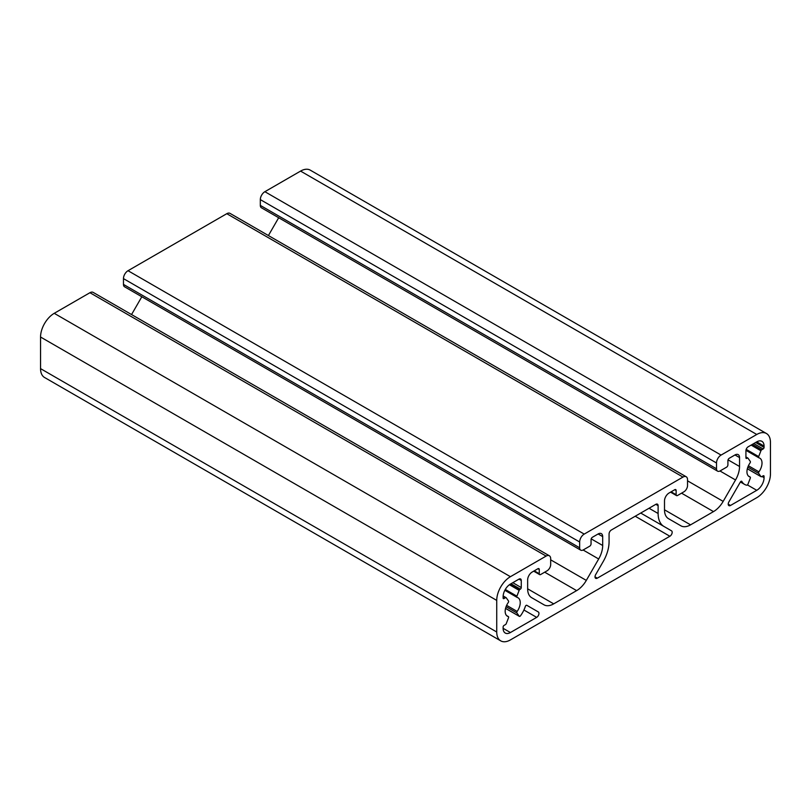 <?xml version="1.0" encoding="UTF-8"?>
<svg xmlns="http://www.w3.org/2000/svg" width="811" height="811" viewBox="0 0 811 811"><rect width="100%" height="100%" fill="white"/><g stroke="black" fill="none" stroke-linecap="round" stroke-linejoin="round"><path stroke-width="1.22" d="M521.26 587.559L521.26 580.453A3.224 1.865 120 0 0 520.591 578.973A3.224 1.865 120 0 0 518.979 579.135L510.423 584.072A10.32 5.961 120 0 0 503.124 596.714L503.124 598.031A1.287 0.74 120 0 0 503.388 598.619A1.287 0.74 120 0 0 504.036 598.559L505.466 597.727A1.287 0.74 -60 0 1 506.105 597.666A1.287 0.74 -60 0 1 506.257 597.798L508.507 601.012A1.287 0.74 -60 0 1 508.254 602.532A10.644 6.143 120 0 0 507.382 616.198A10.644 6.143 120 0 0 508.254 616.563A1.287 0.74 -60 0 1 508.365 616.603A1.287 0.74 -60 0 1 508.507 617.8L506.257 623.618A1.287 0.74 -60 0 1 505.466 624.602L504.036 625.423A1.287 0.74 120 0 0 503.124 627.004L503.124 628.322A10.32 5.961 120 0 0 505.263 633.046A10.32 5.961 120 0 0 510.423 632.529L536.679 617.374A3.224 1.865 120 0 0 538.788 614.525A3.224 1.865 120 0 0 538.301 611.94L526.795 605.3A1.287 0.74 120 0 0 525.325 606.456A19.677 11.364 -60 0 1 520.49 615.802A1.287 0.74 -60 0 1 519.334 616.35A1.287 0.74 -60 0 1 519.192 616.208L516.901 612.954A1.287 0.74 -60 0 1 517.154 611.433A10.644 6.143 120 0 0 518.026 597.768A10.644 6.143 120 0 0 517.154 597.403A1.287 0.74 -60 0 1 517.043 597.362A1.287 0.74 -60 0 1 516.901 596.176L519.152 590.357A1.287 0.74 -60 0 1 519.942 589.374L520.348 589.141A1.287 0.74 120 0 0 521.26 587.559L512.816 582.683M717.573 471.14L261.385 207.758A5.16 2.98 -60 0 1 260.321 205.396L260.321 199.607A6.447 3.72 -60 0 1 264.883 191.7L300.577 171.091A19.352 11.172 -60 0 1 310.258 170.138L766.446 433.51A19.352 11.172 -60 0 1 770.45 442.37L770.45 473.979A19.352 11.172 -60 0 1 756.764 497.68L510.423 639.909A19.352 11.172 -60 0 1 500.742 640.862A19.352 11.172 -60 0 1 496.737 632.002L496.737 600.404A19.352 11.172 -60 0 1 510.423 576.692L546.117 556.082A6.447 3.72 -60 0 1 549.341 555.768A6.447 3.72 -60 0 1 550.679 558.718L550.679 564.517A5.16 2.98 -60 0 1 547.03 570.832L540.643 574.523A1.936 1.115 -60 0 1 539.68 574.614A1.936 1.115 -60 0 1 539.274 573.732L539.274 569.515A1.936 1.115 120 0 0 538.879 568.633A1.936 1.115 120 0 0 537.906 568.724L532.209 572.019A6.447 3.72 120 0 0 527.647 579.926L527.647 588.816A19.352 11.172 120 0 0 531.651 597.677L544.019 604.824A19.352 11.172 120 0 0 553.7 603.86L576.631 590.621A19.352 11.172 120 0 0 586.312 580.402L598.68 558.982A19.352 11.172 120 0 0 602.685 545.489L602.685 536.598A6.447 3.72 120 0 0 601.346 533.638A6.447 3.72 120 0 0 598.123 533.962L592.425 537.257A1.936 1.115 120 0 0 591.057 539.629L591.057 543.836A1.936 1.115 -60 0 1 589.688 546.208L583.302 549.899A5.16 2.98 -60 0 1 580.717 550.152A5.16 2.98 -60 0 1 579.652 547.79L579.652 541.991A6.447 3.72 -60 0 1 584.214 534.094L682.974 477.071A6.447 3.72 -60 0 1 686.197 476.756A6.447 3.72 -60 0 1 687.535 479.706L687.535 485.505A5.16 2.98 -60 0 1 683.886 491.821L677.499 495.511A1.936 1.115 -60 0 1 676.536 495.602A1.936 1.115 -60 0 1 676.131 494.72L676.131 490.503A1.936 1.115 120 0 0 675.735 489.621A1.936 1.115 120 0 0 674.762 489.712L669.065 493.007A6.447 3.72 120 0 0 664.503 500.904L664.503 509.805A19.352 11.172 120 0 0 668.507 518.665L680.875 525.802A19.352 11.172 120 0 0 690.556 524.849L713.487 511.609A19.352 11.172 120 0 0 723.169 501.391L735.536 479.97A19.352 11.172 120 0 0 739.541 466.477L739.541 457.586A6.447 3.72 120 0 0 738.203 454.626A6.447 3.72 120 0 0 734.979 454.951L729.282 458.245A1.936 1.115 120 0 0 727.913 460.607L727.913 464.825A1.936 1.115 -60 0 1 726.544 467.197L720.158 470.887A5.16 2.98 -60 0 1 717.573 471.14A5.16 2.98 -60 0 1 716.508 468.778L716.508 462.98A6.447 3.72 -60 0 1 721.07 455.083L756.764 434.473A19.352 11.172 -60 0 1 766.446 433.51M658.116 513.495L658.116 505.648A3.224 1.865 120 0 0 657.447 504.168A3.224 1.865 120 0 0 655.835 504.33L611.352 530.009A3.224 1.865 120 0 0 609.071 533.962L609.071 541.809A28.385 16.392 -60 0 1 603.191 561.587L595.679 574.593A3.224 1.865 120 0 0 595.679 578.324A3.224 1.865 120 0 0 597.302 578.162L669.886 536.253A3.224 1.865 120 0 0 671.995 533.405A3.224 1.865 120 0 0 671.508 530.82L663.996 526.491A28.385 16.392 -60 0 1 658.116 513.495L649.043 508.254M764.063 447.378L764.063 446.06A10.32 5.961 120 0 0 761.924 441.336A10.32 5.961 120 0 0 756.764 441.843L748.208 446.78A3.224 1.865 120 0 0 745.927 450.734L745.927 457.85A1.287 0.74 120 0 0 746.201 458.438A1.287 0.74 120 0 0 746.84 458.377L747.245 458.144A1.287 0.74 -60 0 1 747.884 458.073A1.287 0.74 -60 0 1 748.036 458.215L750.287 461.429A1.287 0.74 -60 0 1 750.033 462.949A10.644 6.143 120 0 0 749.161 476.615A10.644 6.143 120 0 0 750.033 476.969A1.287 0.74 -60 0 1 750.145 477.02A1.287 0.74 -60 0 1 750.287 478.206L747.995 484.106A1.287 0.74 -60 0 1 746.698 485.201A19.677 11.364 -60 0 1 744.65 484.431A19.677 11.364 -60 0 1 741.862 481.44A1.287 0.74 120 0 0 741.68 481.247A1.287 0.74 120 0 0 740.392 481.987L728.886 501.908A3.224 1.865 120 0 0 728.886 505.628A3.224 1.865 120 0 0 730.508 505.466L756.764 490.31A10.32 5.961 120 0 0 764.063 477.669L764.063 476.351A1.287 0.74 120 0 0 763.8 475.763A1.287 0.74 120 0 0 763.151 475.824L761.722 476.645A1.287 0.74 -60 0 1 761.083 476.706A1.287 0.74 -60 0 1 760.931 476.574L758.68 473.36A1.287 0.74 -60 0 1 758.934 471.84A10.644 6.143 120 0 0 759.806 458.174A10.644 6.143 120 0 0 758.934 457.81A1.287 0.74 -60 0 1 758.822 457.769A1.287 0.74 -60 0 1 758.68 456.583L760.931 450.764A1.287 0.74 -60 0 1 761.722 449.781L763.151 448.959A1.287 0.74 120 0 0 764.063 447.378L755.619 442.502M500.742 640.862L44.554 377.49A19.352 11.172 -60 0 1 40.55 368.63L40.55 337.021A19.352 11.172 -60 0 1 54.236 313.32L89.93 292.71A6.447 3.72 -60 0 1 93.153 292.386L549.341 555.768M131.554 314.556L141.824 296.755M580.717 550.152L124.529 286.77A5.16 2.98 -60 0 1 123.465 284.408L123.465 278.619A6.447 3.72 -60 0 1 128.026 270.712L226.786 213.698A6.447 3.72 -60 0 1 230.01 213.374L686.197 476.756M268.411 235.545L278.68 217.743M671.508 530.82L640.731 513.049M526.795 605.3L538.301 611.94L526.785 605.3M521.26 580.453L518.979 579.135M716.508 462.98L260.321 199.607M721.07 455.083L264.883 191.7M756.764 434.473L300.577 171.091M716.508 468.778L260.321 205.396M504.036 598.559L503.124 598.031M505.466 597.727L503.134 596.389M520.348 589.141L510.991 583.738M658.116 505.648L655.835 504.33M597.302 578.162L595.021 576.844M669.886 536.253L635.216 516.232M763.151 448.959L753.794 443.556M764.063 446.06L756.764 441.843M746.84 458.377L745.927 457.85M747.245 458.144L745.927 457.384M750.033 476.969L748.411 476.037M730.508 505.466L728.227 504.148M756.764 490.31L747.438 484.927M764.063 477.669L762.005 476.483M764.063 476.351L763.151 475.824M760.931 476.574L747.347 468.728M758.68 473.36L747.854 467.116M758.934 471.84L748.411 465.767M758.731 457.698L745.958 450.328M758.68 456.583L746.191 449.375M760.931 450.764L751.128 445.097M761.722 449.781L752.375 444.377M519.942 589.374L510.595 583.971M739.541 457.586L734.979 454.951M739.541 466.477L728.045 459.837M735.536 479.97L719.975 470.978M723.169 501.391L687.535 480.822M713.487 511.609L681.554 493.169M690.556 524.849L664.503 509.805M676.131 490.503L674.762 489.712M676.131 494.72L671.113 491.821M682.974 477.071L226.786 213.698M584.214 534.094L128.026 270.712M579.652 541.991L123.465 278.619M579.652 547.79L123.465 284.408M602.685 536.598L598.123 533.962M602.685 545.489L591.189 538.859M598.68 558.982L583.119 550M586.312 580.402L550.679 559.833M576.631 590.621L544.698 572.181M553.7 603.86L527.647 588.816M539.274 569.515L537.906 568.724M539.274 573.732L534.256 570.832M546.117 556.082L89.93 292.71M510.423 576.692L54.236 313.32M496.737 600.404L40.55 337.021M496.737 632.002L40.55 368.63M519.152 590.357L509.42 584.731M516.901 596.176L505.294 589.465M516.952 597.291L504.837 590.296L517.043 597.362M517.154 611.433L506.632 605.361M516.901 612.954L506.074 606.699M519.192 616.208L505.567 608.351M536.679 617.374L523.926 610.004M510.423 632.529L503.124 628.322M508.254 616.563L506.632 615.62M503.155 595.963L506.105 597.666M745.927 456.948L747.884 458.073M748.371 475.996L750.145 477.02M740.392 481.977L744.65 484.431M747.337 468.778L761.083 476.706M745.958 450.338L758.822 457.769M670.545 492.145L676.536 495.602M533.689 571.167L539.68 574.614M505.557 608.392L519.334 616.35M506.591 615.579L508.365 616.603"/></g></svg>
